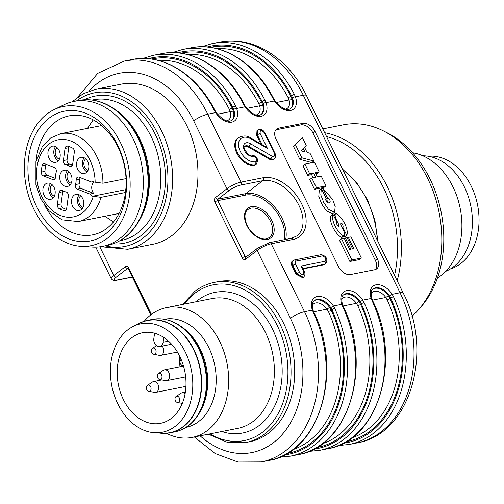 <?xml version="1.0" encoding="UTF-8"?>
<svg xmlns="http://www.w3.org/2000/svg" width="504" height="504" viewBox="0 0 504 504"><rect width="100%" height="100%" fill="white"/><g stroke="black" fill="none" stroke-linecap="round" stroke-linejoin="round"><path stroke-width="0.76" d="M36.03 161.179A60.644 44.497 78.8 0 1 54.968 122.365A60.644 44.497 78.8 0 1 69.124 115.863A60.644 44.497 78.8 0 1 117.949 146.96A60.644 44.497 78.8 0 1 92.73 234.839A60.644 44.497 78.8 0 1 44.843 205.594M208.354 434.202L227.052 442.191L246.103 442.449L249.776 441.718A81.598 59.869 -101.2 0 0 292.616 350.028A81.598 59.869 -101.2 0 0 218.005 281.648L214.332 282.379C207.314 283.784 200.838 286.757 194.897 291.299L182.593 304.416M95.905 89.189L121.256 84.155A81.598 59.869 78.8 0 1 195.867 152.536A81.598 59.869 78.8 0 1 153.027 244.226L127.676 249.259A81.598 59.869 -101.2 0 0 170.516 157.569A81.598 59.869 -101.2 0 0 95.905 89.189L83.248 93.713L71.996 101.852M181.138 359.516L181.175 359.484A3.15 2.312 -101.2 0 0 181.138 359.516A3.15 2.312 -101.2 0 0 181.031 359.591A3.15 2.312 -101.2 0 0 180.13 362.874A3.15 2.312 -101.2 0 0 182.309 365.425A3.15 2.312 -101.2 0 0 183.292 365.343M152.403 348.409A3.15 2.312 -101.2 0 0 151.502 351.697A3.15 2.312 -101.2 0 0 153.682 354.249A3.15 2.312 -101.2 0 0 156.019 350.715A3.15 2.312 -101.2 0 0 152.51 348.333A3.15 2.312 -101.2 0 0 152.403 348.409M153.682 354.249L159.51 355.402A5.513 4.045 -101.2 0 0 160.707 355.402A5.513 4.045 -101.2 0 0 163.661 351.71A5.513 4.045 -101.2 0 0 162.156 346.116M147.376 385.402A3.15 2.312 -101.2 0 0 146.475 388.685A3.15 2.312 -101.2 0 0 148.655 391.236A3.15 2.312 -101.2 0 0 150.992 387.702A3.15 2.312 -101.2 0 0 147.477 385.327A3.15 2.312 -101.2 0 0 147.376 385.402M148.655 391.236L154.482 392.389A5.513 4.045 -101.2 0 0 155.673 392.396A5.513 4.045 -101.2 0 0 158.571 386.196A5.513 4.045 -101.2 0 0 153.531 381.578A5.513 4.045 -101.2 0 0 152.428 382.038L147.477 385.327M158.325 373.659A3.15 2.312 -101.2 0 0 157.424 376.948A3.15 2.312 -101.2 0 0 159.604 379.499A3.15 2.312 -101.2 0 0 161.942 375.965A3.15 2.312 -101.2 0 0 158.426 373.584A3.15 2.312 -101.2 0 0 158.325 373.659M159.604 379.499L165.432 380.652A5.513 4.045 -101.2 0 0 166.622 380.652A5.513 4.045 -101.2 0 0 169.52 374.459A5.513 4.045 -101.2 0 0 164.474 369.841A5.513 4.045 -101.2 0 0 163.378 370.295L158.426 373.584M176.003 396.579A3.15 2.312 -101.2 0 0 175.102 399.861A3.15 2.312 -101.2 0 0 177.282 402.419A3.15 2.312 -101.2 0 0 179.613 398.878A3.15 2.312 -101.2 0 0 176.104 396.503A3.15 2.312 -101.2 0 0 176.003 396.579M185.113 393.643A5.513 4.045 -101.2 0 0 182.152 392.755A5.513 4.045 -101.2 0 0 181.049 393.214L176.104 396.503M159.239 433.031A57.336 42.071 -101.2 0 0 170.1 432.797A57.336 42.071 -101.2 0 0 200.201 368.367A57.336 42.071 -101.2 0 0 147.773 320.317A57.336 42.071 -101.2 0 0 137.649 324.248M198.702 414.137L199.754 412.404A55.131 40.452 -101.2 0 0 182.977 327.846L181.333 326.649A57.04 41.851 -101.2 0 1 198.702 414.137C192.635 423.864 184.684 429.767 174.85 431.859A57.336 42.071 -101.2 0 0 204.952 367.429A57.336 42.071 -101.2 0 0 152.523 319.372L147.773 320.317M185.938 427.411A55.131 40.452 -101.2 0 0 214.78 365.476A55.131 40.452 -101.2 0 0 164.474 319.252M166.44 433.301A66.156 48.541 -101.2 0 0 192.226 437.403A66.156 48.541 -101.2 0 0 226.958 363.056A66.156 48.541 -101.2 0 0 166.465 307.616A66.156 48.541 -101.2 0 0 151.03 314.704A66.156 48.541 -101.2 0 0 144.201 321.256M163.794 337.466L163.151 342.197A6.338 4.649 78.8 0 1 159.73 346.601A6.338 4.649 78.8 0 1 153.84 338.562L154.564 333.22M175.247 426.308A55.27 40.553 78.8 0 1 154.577 432.741A55.27 40.553 78.8 0 1 111.812 385.913A55.27 40.553 78.8 0 1 133.453 326.302A55.27 40.553 78.8 0 1 187.066 355.975A55.27 40.553 78.8 0 1 175.247 426.308M133.453 326.302L139.992 323.102A57.166 41.945 78.8 0 1 147.622 320.525A57.166 41.945 78.8 0 1 197.354 358.867A57.166 41.945 78.8 0 1 183.223 426.541A57.166 41.945 78.8 0 1 169.879 432.665A57.166 41.945 78.8 0 1 161.841 433.194L154.577 432.741M131.828 337.674A46.173 33.881 -101.2 0 0 120.412 392.339A46.173 33.881 -101.2 0 0 160.574 423.31A46.173 33.881 -101.2 0 0 184.817 371.423A46.173 33.881 -101.2 0 0 142.601 332.728A46.173 33.881 -101.2 0 0 131.828 337.674M250.967 138.928A2.205 0.92 120.2 0 0 250.727 138.052L264.682 146.16L267.517 148.541L250.967 138.928A14.005 8.946 52.5 0 0 238.795 147.105A14.005 8.946 52.5 0 0 255.604 161.759A3.144 2.01 52.5 0 0 256.353 158.596A3.144 2.01 52.5 0 0 252.913 156.265A7.718 4.933 -127.5 0 1 243.653 148.201A7.718 4.933 -127.5 0 1 250.337 143.665A2.205 0.926 120 0 1 248.781 146.374A5.513 3.522 52.5 0 0 244.912 146.179C241.196 146.758 250.45 158.004 251.137 155.131L251.137 155.131A2.205 1.619 78.8 0 1 252.913 156.265M250.337 143.665L272.097 156.221C274.334 156.908 275.115 155.988 274.447 153.474L264.298 132.76C261.229 129.566 259.856 129.837 260.184 133.579L267.517 148.541M296.283 261.078A3.087 1.972 52.5 0 0 295.546 264.184L299.603 272.469C302.658 275.644 304.032 275.373 303.717 271.65A2.205 0.51 -26.1 0 1 304.353 271.713L302.236 267.391L300.983 266.062L324.935 261.311C326.693 258.993 325.811 257.197 322.295 255.912L296.283 261.078A2.205 1.619 -101.2 0 0 294.506 259.944L292.364 261.122A5.292 3.383 -127.5 0 0 292.055 266.024L296.113 274.308L302.866 277.805L304.07 276.702M325.981 263.321L323.864 264.783L302.986 268.928M274.819 158.483L273.59 159.629L269.873 159.44L248.107 146.891A5.513 3.522 52.5 0 0 244.679 146.431M256.693 135.418L256.996 130.517L257.67 130L257.368 134.902L256.693 135.418L260.877 143.949M251.137 155.131C253.758 155.125 260.146 157.103 256.171 164.285L255.496 164.802A5.349 3.415 -127.5 0 1 254.533 165.23A16.21 10.357 -127.5 0 1 237.97 155.345A16.21 10.357 -127.5 0 1 237.731 138.209L238.405 137.693A16.21 10.357 -127.5 0 0 238.644 154.829A16.21 10.357 -127.5 0 0 255.2 164.713A2.205 1.619 -101.2 0 0 255.604 161.759M351.899 259.938L341.523 238.757L344.213 238.222L349.82 249.663L350.992 249.43L345.385 237.989L347.13 237.642L352.737 249.083L353.909 248.856L348.302 237.409L350.992 236.874L361.374 258.061L351.899 259.938L349.883 261.488L339.501 240.307L341.523 238.757M361.374 258.061L359.352 259.604L349.883 261.488M348.302 237.409L347.369 238.127M345.385 237.989L344.452 238.707M315.309 172.765L319.208 171.99L314.433 162.25L304.964 164.128L309.733 173.867L313.633 173.093L315.661 177.232L311.762 178.007L316.531 187.746L326.006 185.869L321.237 176.129L317.337 176.904L315.309 172.765M326.006 185.869L323.984 187.419L314.515 189.296L316.531 187.746M311.762 178.007L309.746 179.556L314.515 189.296M313.633 173.093L311.617 174.642L313.129 177.736M309.733 173.867L307.717 175.417L311.617 174.642M304.964 164.128L302.942 165.677L307.717 175.417M319.208 171.99L317.186 173.54L315.819 173.811M332.993 214.269C330.681 219.555 336.981 232.426 343.608 235.935A2.577 1.644 52.5 0 0 344.188 235.714A2.577 1.644 52.5 0 0 344.654 234.53A11.113 7.1 52.5 0 0 343.13 229.352L340.811 224.614A1.26 0.806 -127.5 0 1 340.88 223.442A1.26 0.806 -127.5 0 1 342.487 224.28A4.391 2.804 -127.5 0 1 342.947 227.518L346.765 235.311L347.155 235.103L344.742 236.861L346.765 235.311C349.077 230.026 342.77 217.155 336.149 213.639A2.652 1.695 52.5 0 0 335.588 213.866A2.652 1.695 52.5 0 0 335.103 215.069A10.162 6.495 52.5 0 0 336.622 220.229L338.946 224.973A1.254 0.8 -127.5 0 1 338.877 226.132A1.254 0.8 -127.5 0 1 337.277 225.307A4.467 2.854 -127.5 0 1 336.811 222.062L332.993 214.269L330.58 216.027M342.487 224.28L341.151 225.307M343.608 235.935L341.586 237.485A2.577 1.644 52.5 0 0 342.166 237.264L344.188 235.714M332.382 214.736L330.971 215.819C328.658 221.105 334.965 233.976 341.586 237.485M336.622 220.229L336.105 220.626M335.103 215.069L333.85 216.027M333.566 215.416A2.652 1.695 52.5 0 0 333.56 215.422L335.588 213.866M344.182 235.714L344.742 236.861M342.947 227.518L342.43 227.915M301.657 150.98L301.335 150.337M302.387 137.661L295.42 144.654L301.864 157.802L313.841 161.034L310.023 153.241L307.087 152.447L304.498 147.162L306.205 145.448L302.387 137.661L293.404 146.198L299.842 159.346L311.818 162.584L313.841 161.034M300.894 150.778L304.857 151.849L303.2 148.466L300.894 150.778M301.864 157.802L299.842 159.346M295.42 144.654L293.404 146.198M326.113 198.356L321.319 188.565L320.802 194.922L323.713 202.375L328.451 209.317L334.593 212.31L335.204 206.451L332.684 199.496L322.799 188.269L327.6 198.066A2.785 1.783 -127.5 0 1 329.868 200.201A2.785 1.783 -127.5 0 1 329.647 202.652A2.785 1.783 -127.5 0 1 326.63 201.644A2.785 1.783 -127.5 0 1 326.113 198.356M327.6 198.066L325.741 199.489M325.754 199.672A2.785 1.783 -127.5 0 1 328.123 202.766M322.799 188.269L321.615 189.183M321.319 188.565L319.297 190.115L318.786 196.466L321.697 203.918L326.435 210.867L332.571 213.86L334.593 212.31M375.549 269.508A11.025 7.043 52.5 0 0 375.285 260.221L312.99 133.056A11.025 7.043 52.5 0 0 300.919 124.879L276.671 129.692A11.025 7.043 52.5 0 0 275.801 129.944M302.942 123.329A11.025 7.043 -127.5 0 1 315.013 131.506L377.307 258.672A11.025 7.043 -127.5 0 1 376.671 268.878A11.025 7.043 -127.5 0 1 374.68 269.76L350.425 274.573A11.025 7.043 -127.5 0 1 338.36 266.402L276.06 139.236A11.025 7.043 -127.5 0 1 276.702 129.03A11.025 7.043 -127.5 0 1 278.693 128.142L302.942 123.329L300.919 124.879M142.89 58.445L153.342 55.308A103.648 76.047 78.8 0 1 235.563 106.004L236.634 108.48A15.989 10.212 -127.5 0 1 231.802 122.126A15.989 10.212 -127.5 0 1 215.643 112.644L214.25 110.237A103.648 76.047 -101.2 0 0 132.029 59.535C162.319 52.989 196.718 74.201 214.893 110.307A2.205 0.548 152.7 0 0 214.25 110.237M306.464 95.558C296.516 75.468 283.072 60.442 266.137 50.488C251.087 41.964 235.658 39.167 219.845 42.109A103.648 76.047 -101.2 0 1 303.295 95.25A11.025 2.551 -26.1 0 1 306.464 95.558L403.213 293.051A11.025 2.551 153.9 0 0 400.044 292.742L303.295 95.25L295.42 96.812A2.205 0.781 160.9 0 0 292.465 97.801L291.558 95.716A2.205 0.548 -27.3 0 1 294.349 94.336L295.42 96.812A15.989 10.212 -127.5 0 1 290.587 110.458A15.989 10.212 -127.5 0 1 274.428 100.976L266.024 102.646A2.205 0.781 160.9 0 0 263.069 103.635L262.168 101.55A2.205 0.548 -27.3 0 1 264.959 100.17L266.024 102.646A15.989 10.212 -127.5 0 1 261.192 116.292A15.989 10.212 -127.5 0 1 245.032 106.81L236.634 108.48A2.205 0.781 160.9 0 0 233.673 109.469L232.772 107.383A101.443 74.434 -101.2 0 0 148.428 58.678M226.649 120.828A11.579 7.396 52.5 0 0 230.265 111.655L229.307 109.273A98.135 72.003 -101.2 0 0 158.363 60.398M151.565 59.044A100.34 73.622 78.8 0 1 232.098 107.9L233.264 110.798A13.784 8.807 -127.5 0 1 231.67 120.349M200.119 435.834A92.623 67.958 -101.2 0 0 285.113 430.945A92.623 67.958 -101.2 0 0 290.436 318.32L257.16 250.4L245.719 259.176A3.308 2.425 78.8 0 1 242.285 257.84L214.912 201.959A3.308 2.425 78.8 0 1 215.517 197.524L226.958 188.748A11.025 2.551 -26.1 0 1 241.038 182.127L263.082 177.748A35.286 22.541 -127.5 0 1 301.701 203.912A35.286 22.541 -127.5 0 1 293.284 239.406L271.24 243.785L304.511 311.699L312.392 310.136A2.205 0.781 160.9 0 1 313.129 310.445L314.042 312.701A2.205 0.473 155.1 0 0 313.412 312.644L312.392 310.136A15.989 10.212 -127.5 0 1 317.224 296.491A15.989 10.212 -127.5 0 1 333.383 305.972L334.725 308.416A2.205 0.473 155.1 0 0 331.884 309.689L330.75 307.623L333.383 305.972L341.781 304.303A2.205 0.781 -19.1 0 1 342.518 304.611C341.183 299.263 341.586 295.968 343.728 294.72A13.784 8.807 52.5 0 1 360.146 301.789L361.274 303.855A2.205 0.473 -24.9 0 1 364.115 302.583A103.648 76.047 78.8 0 1 319.838 450.299L327.921 448.692A103.648 76.047 -101.2 0 0 372.198 300.976L371.177 298.469A2.205 0.781 -19.1 0 1 371.914 298.777C370.579 293.429 370.982 290.134 373.118 288.887A13.784 8.807 52.5 0 1 389.535 295.955L390.669 298.022L389.995 298.538A100.34 73.622 78.8 0 1 346.166 441.693M314.03 300.812A13.784 8.807 -127.5 0 1 329.559 307.371L331.21 310.206A100.34 73.622 78.8 0 1 287.375 453.361M293.139 449.511A98.135 72.003 -101.2 0 0 328.369 311.478L327.014 309.147A11.579 7.396 52.5 0 0 312.26 305.544M322.535 443.678A98.135 72.003 -101.2 0 0 357.758 305.644L356.41 303.313A11.579 7.396 52.5 0 0 341.655 299.71M343.419 294.979A13.784 8.807 -127.5 0 1 358.955 301.537L360.599 304.372A100.34 73.622 78.8 0 1 316.77 447.527M180.955 53.21A100.34 73.622 78.8 0 1 261.494 102.066L262.66 104.964A13.784 8.807 -127.5 0 1 261.066 114.515M256.045 114.994A11.579 7.396 52.5 0 0 259.661 105.821L258.703 103.44A98.135 72.003 -101.2 0 0 187.759 54.564M342.808 306.81A2.205 0.473 -24.9 0 1 343.438 306.867C372.947 365.835 348.56 447.161 298.526 454.526A103.648 76.047 -101.2 0 0 342.808 306.81L341.781 304.303A15.989 10.212 -127.5 0 1 346.613 290.657A15.989 10.212 -127.5 0 1 362.773 300.138L364.115 302.583M263.069 103.635A13.784 8.807 52.5 0 1 261.393 114.288C257.664 117.073 252.384 114.528 245.542 106.653L245.032 106.81L243.646 104.404A2.205 0.548 -27.3 0 1 244.282 104.473C226.113 68.374 191.715 47.155 161.425 53.701A103.648 76.047 -101.2 0 1 243.646 104.404M351.931 437.844A98.135 72.003 -101.2 0 0 387.154 299.811L385.799 297.48A11.579 7.396 52.5 0 0 371.051 293.876M372.815 289.145A13.784 8.807 -127.5 0 1 388.351 295.703L389.995 298.538A2.205 0.473 -24.9 0 1 387.154 299.811M210.351 47.376A100.34 73.622 78.8 0 1 290.89 96.233L292.049 99.13A13.784 8.807 -127.5 0 1 290.462 108.681M285.434 109.16A11.579 7.396 52.5 0 0 289.05 99.987L288.099 97.606A98.135 72.003 -101.2 0 0 217.148 48.73M360.146 301.789L362.773 300.138L371.177 298.469A15.989 10.212 -127.5 0 1 376.009 284.823A15.989 10.212 -127.5 0 1 392.169 294.304L393.511 296.749A2.205 0.473 155.1 0 0 390.669 298.022A101.443 74.434 -101.2 0 1 343.4 443.224M292.465 97.801A13.784 8.807 52.5 0 1 290.783 108.455C287.06 111.239 281.78 108.694 274.938 100.825L274.428 100.976L273.042 98.57A2.205 0.548 -27.3 0 1 273.678 98.639C255.509 62.54 221.111 41.322 190.821 47.867A103.648 76.047 -101.2 0 1 273.042 98.57M147.716 320.506A57.166 41.945 78.8 0 1 147.811 320.487A57.166 41.945 78.8 0 1 200.082 368.392A57.166 41.945 78.8 0 1 170.062 432.634A57.166 41.945 78.8 0 1 169.974 432.646M33.932 209.299A70.963 52.063 -101.2 0 0 81.087 246.336A70.963 52.063 -101.2 0 0 128.325 165.942A70.963 52.063 -101.2 0 0 53.966 109.677A70.963 52.063 -101.2 0 0 33.932 209.299M117.64 145.108A66.156 48.541 -101.2 0 0 32.533 141.511A66.156 48.541 -101.2 0 0 81.579 241.624A66.156 48.541 -101.2 0 0 117.64 145.108M81.087 246.336L92.27 247.042A73.88 54.205 -101.2 0 0 102.658 246.355A73.88 54.205 -101.2 0 0 133.371 139.306A73.88 54.205 -101.2 0 0 73.893 101.43A73.88 54.205 -101.2 0 0 64.033 104.763L53.966 109.677M137.976 222.68L139.035 220.947A71.675 52.586 -101.2 0 0 139.715 138.808A71.675 52.586 -101.2 0 0 117.218 111.019L115.58 109.822A73.584 53.991 78.8 0 1 138.676 138.354A73.584 53.991 78.8 0 1 137.976 222.68C130.202 235.154 120.009 242.733 107.409 245.41A73.88 54.205 -101.2 0 0 138.121 138.361A73.88 54.205 -101.2 0 0 78.643 100.485L73.893 101.43M85.724 158.829A6.338 4.649 -101.2 0 0 84.004 165.173A6.338 4.649 -101.2 0 0 88.017 170.377M80.697 195.823A6.338 4.649 -101.2 0 0 79.67 204.227A6.338 4.649 -101.2 0 0 82.99 207.364M52.07 184.64A6.338 4.649 -101.2 0 0 50.35 190.984A6.338 4.649 -101.2 0 0 54.363 196.188M57.097 147.653A6.338 4.649 -101.2 0 0 55.377 153.997A6.338 4.649 -101.2 0 0 59.39 159.201M68.897 171.738A6.338 4.649 -101.2 0 0 67.177 178.076A6.338 4.649 -101.2 0 0 71.19 183.28M84.231 157.796A8.272 6.067 -101.2 0 0 82.618 165.451A8.272 6.067 -101.2 0 0 87.028 171.902M79.197 194.79A8.272 6.067 -101.2 0 0 78.492 205.128A8.272 6.067 -101.2 0 0 82.001 208.895M50.576 183.607A8.272 6.067 -101.2 0 0 48.964 191.262A8.272 6.067 -101.2 0 0 53.374 197.713M55.604 146.62A8.272 6.067 -101.2 0 0 53.991 154.268A8.272 6.067 -101.2 0 0 58.401 160.726M67.404 170.705A8.272 6.067 -101.2 0 0 65.791 178.353A8.272 6.067 -101.2 0 0 70.201 184.811M67.051 159.831A3.308 2.425 -101.2 0 0 69.489 164.039L65.816 164.77A3.308 2.425 78.8 0 1 63.378 160.562L67.051 159.831L68.701 147.691L65.029 148.422A3.308 2.425 78.8 0 1 66.811 146.122A3.308 2.425 78.8 0 1 67.63 146.147A33.081 24.274 78.8 0 1 72.582 148.082A3.308 2.425 78.8 0 1 74.34 152.057L72.689 164.197A3.308 2.425 78.8 0 1 70.9 166.496A3.308 2.425 78.8 0 1 69.407 166.169L72.16 165.627M69.489 164.039A13.784 10.112 78.8 0 1 72.456 165.073M69.048 146.563A3.308 2.425 -101.2 0 0 68.701 147.691M55.251 178.366L46.973 175.134L43.294 175.864A3.308 2.425 78.8 0 1 41.265 172.103A33.081 24.274 78.8 0 1 42.134 165.709A3.308 2.425 78.8 0 1 43.861 163.724A3.308 2.425 78.8 0 1 44.932 163.832L54.331 167.498A3.308 2.425 78.8 0 1 56.215 172.129A13.784 10.112 78.8 0 0 55.585 176.772A3.308 2.425 78.8 0 1 53.764 179.638A3.308 2.425 78.8 0 1 52.693 179.531L43.294 175.864M46.047 164.266A3.308 2.425 -101.2 0 0 45.807 164.978L42.134 165.709M41.265 172.103L44.938 171.373A33.081 24.274 78.8 0 1 45.807 164.978M44.938 171.373A3.308 2.425 -101.2 0 0 46.973 175.134M62.937 190.884A3.308 2.425 -101.2 0 0 62.71 191.753L59.037 192.484A3.308 2.425 78.8 0 1 60.82 190.184A3.308 2.425 78.8 0 1 62.313 190.512A13.784 10.112 78.8 0 0 65.911 191.911A3.308 2.425 78.8 0 1 68.349 196.119L66.698 208.259A3.308 2.425 78.8 0 1 64.909 210.559A3.308 2.425 78.8 0 1 64.09 210.527A33.081 24.274 78.8 0 1 59.144 208.599A3.308 2.425 78.8 0 1 57.387 204.624L59.037 192.484M57.387 204.624L61.06 203.893L62.71 191.753M61.06 203.893A3.308 2.425 -101.2 0 0 62.817 207.868L59.144 208.599M66.352 209.387A33.081 24.274 78.8 0 1 62.817 207.868M80.149 177.584A3.308 2.425 -101.2 0 0 79.815 179.178A13.784 10.112 78.8 0 1 79.178 183.821A3.308 2.425 -101.2 0 0 81.068 188.452L93.587 193.341A7.44 5.462 78.8 0 1 94.072 181.944M86.228 172.658A8.272 6.067 78.8 0 1 84.3 173.546A8.272 6.067 78.8 0 1 76.74 166.616A8.272 6.067 78.8 0 1 81.081 157.324A8.272 6.067 78.8 0 1 88.276 162.868A8.272 6.067 78.8 0 1 86.228 172.658M72.614 206.293A8.272 6.067 78.8 0 1 76.054 194.311A8.272 6.067 78.8 0 1 83.614 201.241A8.272 6.067 78.8 0 1 79.273 210.533A8.272 6.067 78.8 0 1 72.614 206.293M45.492 184.023A8.272 6.067 78.8 0 1 47.426 183.135A8.272 6.067 78.8 0 1 54.986 190.065A8.272 6.067 78.8 0 1 50.646 199.357A8.272 6.067 78.8 0 1 43.451 193.813A8.272 6.067 78.8 0 1 45.492 184.023M59.113 150.381A8.272 6.067 78.8 0 1 55.673 162.37A8.272 6.067 78.8 0 1 48.113 155.44A8.272 6.067 78.8 0 1 52.454 146.141A8.272 6.067 78.8 0 1 59.113 150.381M70.913 174.466A8.272 6.067 78.8 0 1 67.473 186.448A8.272 6.067 78.8 0 1 59.913 179.518A8.272 6.067 78.8 0 1 64.254 170.226A8.272 6.067 78.8 0 1 70.913 174.466M63.378 160.562L65.029 148.422M65.816 164.77A13.784 10.112 78.8 0 1 69.407 166.169M79.815 179.178L76.135 179.909A3.308 2.425 78.8 0 1 77.963 177.043A3.308 2.425 78.8 0 1 79.034 177.15L91.552 182.032L92.761 181.793M76.135 179.909A13.784 10.112 78.8 0 1 75.505 184.552L79.178 183.821M93.587 193.341L89.914 194.065L77.395 189.176A3.308 2.425 78.8 0 1 75.505 184.552M91.552 182.032A7.44 5.462 78.8 0 1 92.144 181.868A7.44 5.462 78.8 0 1 94.557 182.108L102.936 183.217L126.044 178.63M125.496 192.478L101.014 197.341L92.635 196.232A7.44 5.462 78.8 0 1 89.914 194.065M450.488 268.916A57.614 42.273 -101.2 0 0 477.565 204.977A57.614 42.273 -101.2 0 0 428.123 156.227M445.725 271.354A59.541 43.691 -101.2 0 0 471.744 231.884A59.541 43.691 -101.2 0 0 422.793 155.793M437.422 278.063A66.156 48.541 -101.2 0 0 461.166 236.842A66.156 48.541 -101.2 0 0 412.555 152.756M419.782 308.228A101.997 74.838 -101.2 0 0 442.657 256.013A101.997 74.838 -101.2 0 0 384.735 131.613M411.976 316.279A104.75 76.86 -101.2 0 0 440.641 257.607A104.75 76.86 -101.2 0 0 343.325 124.822L322.799 128.898M397.184 280.734A104.75 76.86 -101.2 0 0 400.22 265.627A104.75 76.86 -101.2 0 0 324.677 132.735M394.538 275.335A101.997 74.838 -101.2 0 0 396.358 265.205A101.997 74.838 -101.2 0 0 326.579 136.622M77.71 97.133L97.738 73.37L124.312 61.066A103.648 76.047 78.8 0 1 207.761 114.206L241.038 182.127A2.205 1.619 78.8 0 1 240.635 185.088A8.82 2.041 153.9 0 0 229.37 190.38A2.205 1.411 -127.5 0 1 226.958 188.748L193.687 120.828A92.623 67.958 -101.2 0 0 89.095 91.098M99.83 246.809L113.873 275.474L125.313 266.698A3.308 2.425 78.8 0 1 128.753 268.04L151.458 314.383M192.226 437.403L237.951 428.324A66.156 48.541 -101.2 0 0 272.689 353.984A66.156 48.541 -101.2 0 0 212.197 298.538L166.465 307.616M221.785 431.537A71.675 52.586 -101.2 0 0 280.646 354.136A71.675 52.586 -101.2 0 0 198.072 300.088A71.675 52.586 -101.2 0 0 196.031 301.751M210.042 433.868A79.393 58.25 -101.2 0 0 287.318 360.706A79.393 58.25 -101.2 0 0 194.764 293.341A79.393 58.25 -101.2 0 0 184.288 304.076M246.103 442.449A81.598 59.869 -101.2 0 0 288.943 350.759A81.598 59.869 -101.2 0 0 214.332 282.379M185.888 387.293A46.173 33.881 78.8 0 1 185.497 386.474M179.985 366.761A46.173 33.881 78.8 0 1 179.752 356.347M168.512 341.132L163.151 342.197M260.184 133.579A2.205 0.51 153.9 0 0 257.368 134.902L262.168 144.698M264.298 132.76A2.205 0.51 -26.1 0 1 264.934 132.823C262.792 129.484 260.411 128.533 257.777 129.963M274.447 153.474A2.205 0.51 -26.1 0 1 275.083 153.531L264.934 132.823M272.097 156.221A2.205 0.926 120 0 1 270.547 158.924L248.781 146.374L248.107 146.891M274.245 159.125L270.547 158.924L269.873 159.44M256.171 164.285A5.349 3.415 -127.5 0 1 255.2 164.713L254.533 165.23M303.717 271.65L300.983 266.062M299.603 272.469A2.205 0.51 153.9 0 0 296.787 273.792L292.729 265.507A5.292 3.383 -127.5 0 1 293.032 260.606M303.44 277.364L296.787 273.792L296.113 274.308M325.496 263.844L324.532 264.266A2.205 1.619 -101.2 0 0 324.935 261.311M323.864 264.783L324.532 264.266L302.816 268.582M295.546 264.184A2.205 0.51 153.9 0 0 292.729 265.507L292.055 266.024M320.544 254.778A2.205 1.619 78.8 0 1 322.295 255.912M338.946 224.973L337.737 225.905M315.013 131.506L312.99 133.056M278.693 128.142L276.671 129.692M377.307 258.672L375.285 260.221M271.832 220.557A18.742 11.976 -127.5 0 1 260.039 238.455A18.742 11.976 -127.5 0 1 246.141 210.092A18.742 11.976 -127.5 0 1 271.832 220.557M270.421 221.218A17.64 11.271 52.5 0 0 247.93 209.551C244.409 212.127 244.049 217.237 246.853 224.885C248.938 229.333 251.918 232.949 255.786 235.74C262.672 240.093 265.973 238.946 266.622 238.814L269.401 237.548A17.64 11.271 52.5 0 0 270.421 221.218M132.357 277.118L116.267 280.306A2.205 1.619 -101.2 0 0 116.783 280.073L132.294 276.992M127.884 268.248A1.103 0.806 -101.2 0 0 127.733 268.336L116.285 277.112A8.82 2.041 153.9 0 0 116.783 280.073M116.285 277.112A2.205 1.411 -127.5 0 1 113.873 275.474A11.025 2.551 -26.1 0 0 111.321 278.869C113.198 280.659 114.843 281.144 116.267 280.306M127.934 268.292L127.733 268.336A2.205 1.411 -127.5 0 1 125.313 266.698M127.985 268.216L128.243 268.72A2.205 0.51 -26.1 0 1 128.753 268.04M293.284 239.406A2.205 1.619 -101.2 0 0 291.514 238.279L269.464 242.651A2.205 1.619 -101.2 0 1 271.24 243.785A11.025 2.551 153.9 0 0 257.16 250.4A2.205 1.411 -127.5 0 1 257.292 248.359L245.845 257.135A2.205 1.411 52.5 0 0 245.719 259.176M229.37 190.38L217.93 199.156A1.103 0.806 -101.2 0 0 217.728 200.636L245.102 256.511A2.205 0.51 153.9 0 0 242.285 257.84M247.206 256.095L245.102 256.511A1.103 0.806 -101.2 0 0 245.908 257.09M284.099 239.746A31.979 20.431 52.5 0 0 273.767 208.41A31.979 20.431 52.5 0 0 245.65 195.098L217.728 200.636A2.205 0.51 153.9 0 0 214.912 201.959M263.082 177.748A2.205 1.619 78.8 0 1 262.678 180.709L240.635 185.088M291.514 238.279L296.969 235.859A33.081 21.136 52.5 0 0 296.472 200.894A33.081 21.136 52.5 0 0 262.678 180.709L245.851 193.618A33.081 21.136 -127.5 0 1 274.762 207.188A33.081 21.136 -127.5 0 1 285.705 239.425M245.65 195.098A1.103 0.806 78.8 0 1 245.851 193.618L217.93 199.156A2.205 1.411 -127.5 0 1 215.517 197.524M193.687 120.828A11.025 2.551 153.9 0 1 207.761 114.206L216.153 112.493L214.893 110.307M216.153 112.487C222.988 120.362 228.274 122.907 231.998 120.122A13.784 8.807 52.5 0 0 233.673 109.469M235.563 106.004A2.205 0.548 152.7 0 0 232.772 107.383L232.098 107.9A2.205 0.548 -27.3 0 1 229.307 109.273M233.264 110.798A2.205 0.882 -16.3 0 1 230.265 111.655L217.375 114.213M314.042 312.701C343.552 371.669 319.164 452.995 269.136 460.36A103.648 76.047 -101.2 0 0 313.412 312.644M330.75 307.623A13.784 8.807 52.5 0 0 314.332 300.554C312.19 301.802 311.787 305.096 313.129 310.445M284.615 454.891A101.443 74.434 -101.2 0 0 331.884 309.689L331.21 310.206A2.205 0.473 -24.9 0 1 328.369 311.478M334.725 308.416A103.648 76.047 78.8 0 1 290.443 456.133L298.526 454.526M313.646 311.8L327.014 309.147L329.559 307.371M314.005 449.058A101.443 74.434 -101.2 0 0 361.274 303.855L360.599 304.372A2.205 0.473 -24.9 0 1 357.758 305.644M358.955 301.537L356.41 303.313L343.041 305.966M258.703 103.44A2.205 0.548 152.7 0 0 261.494 102.066L262.168 101.55A101.443 74.434 -101.2 0 0 177.817 52.844M246.765 108.379L259.661 105.821A2.205 0.882 163.7 0 0 262.66 104.964M172.28 52.611L182.738 49.474A103.648 76.047 78.8 0 1 264.959 100.17M388.351 295.703L385.799 297.48L372.431 300.132M288.099 97.606A2.205 0.548 152.7 0 0 290.89 96.233L291.558 95.716A101.443 74.434 -101.2 0 0 207.213 47.011M276.161 102.545L289.05 99.987A2.205 0.882 163.7 0 0 292.049 99.13M393.511 296.749A103.648 76.047 78.8 0 1 349.234 444.465L356.945 442.934A103.648 76.047 -101.2 0 0 400.044 292.742L392.169 294.304L389.535 295.955M327.921 448.692C377.95 441.328 402.343 360.001 372.828 301.033A2.205 0.473 155.1 0 0 372.198 300.976M201.676 46.778L212.127 43.64A103.648 76.047 78.8 0 1 294.349 94.336M194.361 436.981L215.126 453.512L237.982 462.004L261.418 461.891A103.648 76.047 78.8 0 0 304.511 311.699A11.025 2.551 153.9 0 0 290.436 318.32M120.034 240.66L121.332 240.402A71.675 52.586 -101.2 0 0 158.962 159.863A71.675 52.586 -101.2 0 0 93.429 99.798L92.131 100.057M113.06 243.86A74.983 55.018 -101.2 0 0 163.548 158.955A74.983 55.018 -101.2 0 0 84.464 99.76M105.323 245.826A78.29 57.443 -101.2 0 0 165.929 158.483A78.29 57.443 -101.2 0 0 76.558 100.901M52.693 179.531L54.715 179.134M64.09 210.527L65.659 210.218M81.068 188.452L77.395 189.176M92.635 196.232L125.811 189.649M93.221 196.459A39.281 28.823 78.8 0 1 45.662 203.131A39.281 28.823 78.8 0 1 54.098 141.07A39.281 28.823 78.8 0 1 95.143 182.335M101.014 197.341A44.793 32.867 78.8 0 1 78.259 221.546L61.986 219.826L49.209 210.911L40.868 198.96L35.904 184.514L35.923 161.652L42.487 146.179L50.658 137.983L60.814 133.673A44.793 32.867 78.8 0 1 102.936 183.217M377.313 240.181A78.561 57.645 -101.2 0 0 342.758 169.646M182.309 365.425L183.38 365.639M152.51 348.333L156.473 345.7M177.427 352.082L160.707 355.402M161.803 379.934L153.531 381.578M185.944 386.385L155.673 392.396M183.506 366.061L164.474 369.841M185.655 376.879L166.622 380.652M177.282 402.419L182.303 403.408M185.371 392.118L182.152 392.755M174.85 431.859L170.1 432.797M152.523 319.372C162.414 317.552 172.015 319.971 181.333 326.649M159.73 346.601L171.618 344.238M250.727 138.052C247.363 135.437 243.249 135.318 238.405 137.693M274.207 159.081C275.927 157.412 276.217 155.56 275.083 153.531M303.433 277.332C305.059 275.568 305.367 273.697 304.353 271.713M294.506 259.944L320.519 254.785C321.886 254.117 330.095 257.361 325.408 263.882M128.243 268.72L150.841 314.849M269.464 242.651L257.292 248.359M279.588 457.223L290.443 456.133M308.977 451.389L319.838 450.299M343.432 306.867L342.518 304.611M245.542 106.653L244.282 104.473M338.373 445.555L349.234 444.465M372.828 301.033L371.914 298.777M274.938 100.825L273.678 98.639M403.213 293.051C433.805 351.124 410.64 434.234 356.945 442.934M212.127 43.64L219.845 42.109M261.418 461.891L269.136 460.36M153.342 55.308L161.425 53.701M124.312 61.066L132.029 59.535M182.738 49.474L190.821 47.867M95.76 247.111L111.321 278.869M107.409 245.41L102.658 246.355M127.676 249.259L100.743 246.689M115.58 109.822C103.629 101.26 91.319 98.148 78.643 100.485M113.469 221.949L104.945 216.254M87.501 128.375L93.208 119.858M78.259 221.546L119.07 213.45M60.814 133.673L101.625 125.572M377.95 241.473L374.856 219.99L367.498 199.767L356.423 182.353L342.481 169.067"/></g></svg>
